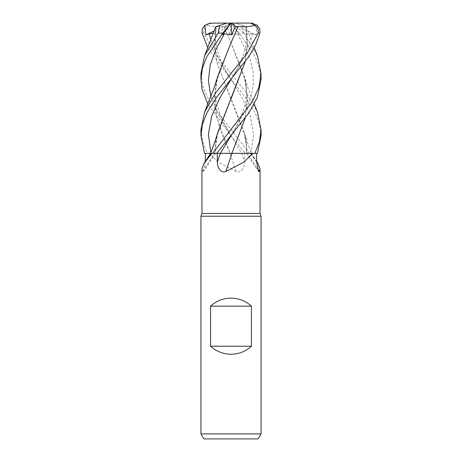 <?xml version="1.0" encoding="UTF-8"?>
<svg xmlns="http://www.w3.org/2000/svg" width="462" height="462" viewBox="0 0 462 462"><rect width="100%" height="100%" fill="white"/><g stroke="black" fill="none" stroke-linecap="round" stroke-linejoin="round"><path stroke-width="0.35" stroke-dasharray="2.31 1.73" d="M200.941 73.585L203.216 87.636L209.702 101.686L249.336 153.349L251.409 153.344L209.136 153.349L218.312 162.26L236.157 171.483C241.626 173.631 244.814 166.747 244.635 161.937L244.785 153.349L229.96 153.349M215.714 26.738L216.181 26.582L214.559 44.647L217.03 62.711L245.166 136.244C246.344 140.148 246.772 145.842 246.442 153.326L247.493 153.349M245.166 136.244L247.407 153.326L247.008 153.326L247.407 153.349A508.864 489.096 -21.7 0 0 257.409 168.359M260.054 213.467L201.946 213.467M247.441 153.349L251.397 153.349L244.785 153.349L245.23 153.349L230.827 135.482L207.796 104.089M250.133 153.349L258.062 163.554M261.059 216.222L200.941 216.222M261.059 433.893L200.941 433.893M258.166 438.9L203.834 438.9M216.216 26.577L214.611 45.363L217.232 63.438L244.219 132.461L247.239 142.134L251.409 153.344L245.23 153.349L249.336 153.349M236.157 171.483A508.864 51.859 75.1 0 1 230.024 153.349L244.785 153.349M230.024 153.349L211.088 153.349A506.496 486.821 21.7 0 1 205.342 161.937L205.347 161.446M209.136 153.349L230.116 153.349M230.936 99.18L216.834 136.244C215.656 140.148 215.228 145.842 215.558 153.326L214.593 153.349A508.864 489.096 21.7 0 1 202.408 171.483L203.419 171.477L205.342 161.937M216.834 136.244L214.593 153.326L214.992 153.326L210.603 153.349L248.152 153.349M201.946 168.925L202.408 171.483M217.781 132.461L214.559 153.326L213.75 153.355L214.622 153.326L210.591 153.338L215.633 153.349L211.088 153.349M214.559 153.349L213.842 153.349M210.603 153.349L214.507 153.349M212.641 153.349L216.77 153.349M220.322 153.338L228.655 153.326M230.255 153.326L229.389 153.326M231.479 41.707L216.834 79.984L214.57 98.81L216.759 117.77L230.111 153.326L204.556 153.349M257.178 25.237L256.11 34.858L231 23.1L211.382 23.1L207.057 25.433L203.915 28.996L203.817 33.12L214.709 53.101L246.385 92.822L257.444 112.127M261.059 135.684L259.563 124.324L255.191 112.942L245.397 97.32L230.833 79.21L207.796 47.811M261.059 79.412L259.569 68.128L255.145 56.572L239.258 33.12L232.496 25.231L239.478 34.858L237.572 33.778L230.226 34.812L226.778 26.663L223.827 26.582C217.544 26.981 211.856 26.577 206.762 25.358M256.11 34.858L248.521 33.137L246.621 34.812L246.055 26.663L235.094 23.1L242.267 25.433L243.826 33.12L257.444 55.867M217.775 76.143L214.622 95.438L216.095 114.732L221.789 134.032L230.111 153.326L245.23 153.349M232.502 25.237L230.965 23.1M244.219 132.461L247.441 153.326L257.467 153.349M213.508 33.143L215.379 34.812L215.945 26.663L226.906 23.1L231 23.1L230.226 34.812M246.055 26.663L247.413 44.306L245.149 61.839M252.65 33.778L244.548 56.491L231.173 79.204C242.082 63.277 249.601 42.002 245.755 26.565L247.453 44.185L245.189 61.787M242.048 25.358L246.286 26.738L254.204 47.811M245.155 118.139L247.436 99.111L245.166 79.984L230.902 42.539L223.833 26.577M223.827 26.582L230.908 42.533L244.225 76.143L247.436 97.118L245.189 118.093M200.941 129.891L202.541 141.597L207.236 153.349M252.073 23.152L231.006 23.152M239.478 34.858L231 23.1L235.094 23.1L231 23.1L246.621 34.812M222.522 34.858L231 23.1L215.379 34.812M231.035 23.1L214.293 30.925M207.184 153.349L204.533 153.349M229.418 23.1L226.778 26.663M211.382 23.1L210.961 23.1M250.912 153.349A506.496 486.821 -21.7 0 0 256.658 161.937M241.73 153.349A506.496 51.623 75.1 0 0 244.635 161.937M210.857 40.171L219.138 59.69L242.03 97.742L250.352 116.274L253.615 134.806L250.941 153.349M210.857 152.668L211.059 153.349M210.857 96.425L219.103 115.956L241.684 153.349M243.826 33.12L239.258 33.12M230.827 79.204L230.833 79.21C219.912 63.277 212.399 41.996 216.245 26.565M237.572 33.778L250.104 59.2L253.118 71.916L253.395 84.627L250.878 97.338L245.871 110.048L231.173 135.476L240.252 119.115L245.438 103.84C247.106 95.905 247.014 87.953 245.166 79.984M230.827 135.482L221.743 119.109L216.562 103.835C214.894 95.905 214.986 87.953 216.834 79.984M203.817 33.12L202.102 33.12M231 153.303L247.008 153.326L231 153.303M251.397 153.349L256.653 161.446M246.367 153.349L258.581 171.477M215.633 153.349L203.419 171.477M254.204 104.089L248.123 88.392L244.225 76.143"/><path stroke-width="0.69" d="M254.204 104.089L257.444 112.127L261.059 129.891L259.459 141.597L254.816 153.349L231.889 153.326L254.77 153.349L252.864 153.349L243.688 162.26L225.843 171.483C220.374 173.631 217.186 166.747 217.365 161.937L217.215 153.349L232.04 153.349M205.342 161.937L205.423 153.349L211.867 153.349L203.938 163.554L201.946 168.925L201.946 213.467L260.054 213.467L261.059 216.222L261.059 433.893L200.941 433.893L203.834 438.9L258.166 438.9L261.059 433.893M256.653 161.446L258.062 163.554L260.054 168.925L259.592 171.483L258.581 171.477L256.658 161.937L256.577 153.349M201.946 213.467L200.941 216.222L261.059 216.222M210.562 346.223L210.562 306.144C216.372 300.912 223.186 298.238 231 298.129C238.814 298.238 245.628 300.912 251.438 306.144L251.438 346.223C245.628 351.455 238.814 354.129 231 354.238C223.186 354.129 216.372 351.455 210.562 346.223L251.438 346.223M257.409 168.359A508.864 489.096 -21.7 0 0 259.592 171.483M211.867 153.349L220.322 153.338L216.77 153.349L248.937 112.797L257.409 97.263L261.059 79.412L261.059 73.585L258.784 87.636L252.298 101.686L212.664 153.349M205.411 153.349L210.591 153.338L204.533 153.349L200.941 135.684L202.437 124.324L206.809 112.942L216.603 97.32L248.972 56.468L255.711 44.82L259.898 33.12L259.742 28.887L257.178 25.231L252.073 23.152L250.618 23.1L254.943 25.433L258.085 28.996L258.183 33.12L247.291 53.101L215.615 92.822L204.556 112.127L200.941 129.891L200.941 135.684M231.976 153.349A508.864 51.859 -75.1 0 1 225.843 171.483M231.884 153.349L252.864 153.349M217.238 153.349L216.759 153.349M228.655 153.326L230.255 153.326M210.562 306.144L251.438 306.144M254.816 153.349L257.467 153.349L261.059 135.684L261.059 129.891M254.204 47.811L257.444 55.867L261.059 73.585M229.389 153.326L220.316 153.349M215.714 26.738L204.556 55.867L218.174 33.12L219.733 25.433L226.906 23.1L231.035 23.1L231.774 34.812L235.222 26.663L238.167 26.577L231.479 41.707M207.796 104.089L202.067 89.235L200.941 79.412L202.431 68.128L206.855 56.572L222.742 33.12L231 23.158M216.268 26.559L219.952 25.358M204.556 55.867L200.941 73.585L200.941 79.412M207.796 47.811L202.102 33.12L202.258 28.887L204.822 25.231L205.89 34.858L209.35 33.778L213.508 33.143M245.149 61.839L230.936 99.18M245.189 61.787L217.781 132.461L214.616 142.567L210.591 153.349M245.189 118.093L231.889 153.326L245.155 118.139M229.504 25.237L222.522 34.858L224.428 33.778L231.774 34.812M238.149 26.559L238.173 26.582C244.456 26.981 250.144 26.577 255.238 25.358M238.173 26.582L231.092 42.533L217.775 76.143L213.877 88.392L204.556 112.127M235.222 26.663L232.582 23.1L250.618 23.1M204.822 25.237L209.927 23.152L232.582 23.1M205.89 34.858L214.293 30.925M220.27 153.349A506.496 51.623 -75.1 0 1 217.365 161.937M258.183 33.12L259.898 33.12M218.174 33.12L222.742 33.12M209.35 33.778L210.857 40.171M231.167 79.21L220.062 97.574L211.758 115.939L208.397 134.303L210.857 152.668M231.173 135.476L220.322 153.338M224.428 33.778L215.881 49.44L210.175 65.102L208.391 80.763L210.857 96.425M260.054 168.925L260.054 213.467M210.603 153.349L203.938 163.554M200.941 216.222L200.941 433.893M209.927 23.152L210.961 23.1"/></g></svg>
